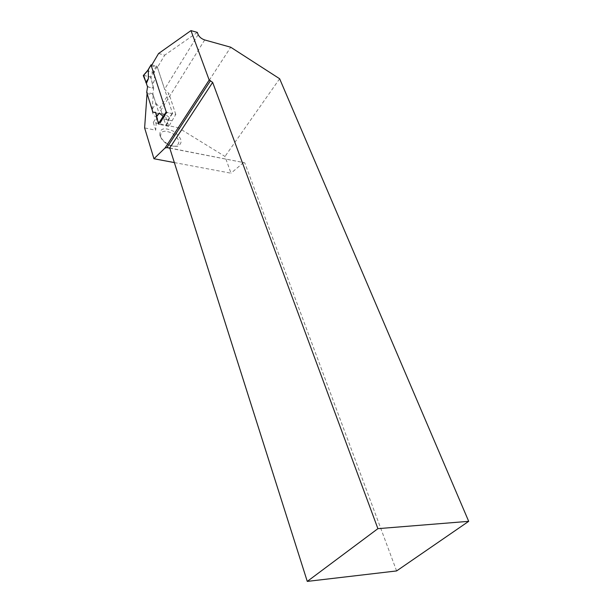 <?xml version="1.0" encoding="UTF-8"?>
<svg xmlns="http://www.w3.org/2000/svg" width="612" height="612" viewBox="0 0 612 612"><rect width="100%" height="100%" fill="white"/><g stroke="black" fill="none" stroke-linecap="round" stroke-linejoin="round"><path stroke-width="0.46" stroke-dasharray="3.06 2.29" d="M151.914 64.803L157.169 66.563L172.5 113.228L172.033 113.595L166.992 112.478L163.014 118.789L162.899 117.825M156.404 65.935L152.648 72.247L147.76 71.038L147.897 70.219M152.648 72.247L154.454 71.428L154.492 80.241L152.564 84.823L150.95 77.586L154.454 71.428M172.033 113.595L168.048 119.875L169.47 117.642L165.554 114.543L162.937 117.275L166.257 125.361L169.47 117.642M147.53 86.828L153.666 88.273L152.832 93.774L159.143 113.648L161.782 113.648L162.937 117.275M153.666 88.273L152.564 84.823M168.048 119.875L163.014 118.789M147.691 70.854L143.782 75.391L150.185 76.944L152.916 72.147M150.185 76.944L150.95 77.586M154.492 80.241L152.686 84.081M152.832 93.774L146.696 92.351M159.143 113.648L152.931 112.279L162.234 114.322L164.88 114.329L168.759 126.386L175.797 114.429L166.357 112.34M160.16 122.882L162.93 118.575M168.759 126.386L159.365 124.397L165.798 125.758L168.308 119.738M165.798 125.758L166.257 125.361M165.554 114.543L163.618 118.238M164.88 114.329L161.782 113.648M152.189 109.403L153.199 94.936L155.884 103.382L152.189 109.403C152.204 113.495 153.681 116.066 156.611 117.114L153.291 122.446L178.383 127.778L230.716 47.223M174.351 162.578L230.992 173.196L224.994 156.45L178.383 127.778M153.291 122.446L155.7 130.203L144.623 127.908M159.877 135.344C159.525 128.306 164.1 126.959 173.579 131.32C181.902 137.876 183.286 142.848 177.725 146.237C171.261 146.865 165.653 143.988 160.902 137.608L159.877 135.344M158.577 53.512L164.75 55.126L157.437 67.381L164.605 89.199L168.897 93.559L160.115 107.704L162.234 114.322M151.302 65.844L157.437 67.381M159.365 124.397L156.695 115.913M197.339 32.405L164.75 55.126M155.884 103.382L160.115 107.704M147.056 93.514L153.199 94.936M204.699 39.948L156.611 117.114L155.7 130.203M279.638 78.749L224.994 156.45M169.776 148.173L244.739 162.792L169.723 148.005M396.607 570.935L244.739 162.792M243.423 162.685L230.992 173.196M171.796 120.694L162.379 118.651M175.797 114.429L168.897 93.559M160.635 136.851L161.514 138.786C165.569 144.241 170.373 146.704 175.912 146.169C180.693 143.262 179.515 139 172.377 133.378C164.245 129.652 160.329 130.815 160.635 136.851M143.644 75.368L150.521 77.089L152.686 84.089C153.428 86.2 153.306 87.485 152.327 87.96C148.594 87.7 146.628 86.17 146.436 83.362M151.493 64.704L147.76 71.038M157.169 66.563L154.216 71.52M172.5 113.228L169.363 118.162L166.28 125.544M198.158 34.601L164.605 89.199M172.515 113.419L169.134 118.728M175.912 146.169L177.725 146.237M161.514 138.786L160.902 137.608"/><path stroke-width="0.92" d="M166.992 112.478L166.189 111.828L151.034 65.017L151.914 64.803M147.897 70.219L148.334 69.913L148.356 78.757L146.436 83.362L143.33 75.727L148.334 69.913M468.7 521.332L377.902 528.661L307.27 581.4L396.607 570.935L468.7 521.332L279.638 78.749L230.716 47.223L204.699 39.948C201.539 38.847 199.359 37.064 198.158 34.601L197.339 32.405L190.975 30.6L209.182 80.05L165.018 148.043L153.949 158.745L144.623 127.908L147.056 93.514L152.931 112.279L155.547 112.279L152.931 112.279L146.696 92.351L147.53 86.828L143.644 75.368M155.547 112.279L158.416 123.693L163.182 116.272L159.296 113.166L156.695 115.913L155.547 112.279M162.899 117.825L163.182 116.272M148.356 78.757L145.778 82.429M190.975 30.6L158.577 53.512L151.302 65.844L166.357 112.34L160.16 122.882M159.212 124.358L158.416 123.693M159.296 113.166L156.573 116.708M153.949 158.745L174.351 162.578M377.902 528.661L212.647 82.375L209.182 80.05M165.018 148.043L166.9 147.607L169.776 148.173M210.513 80.631L166.9 147.607L169.723 148.005L307.27 581.4M212.647 82.375L169.723 148.005M151.034 65.017L148.096 69.998M166.189 111.828L163.067 116.793M147.875 70.189L151.019 64.857M143.315 75.521L148.02 70.059"/></g></svg>
